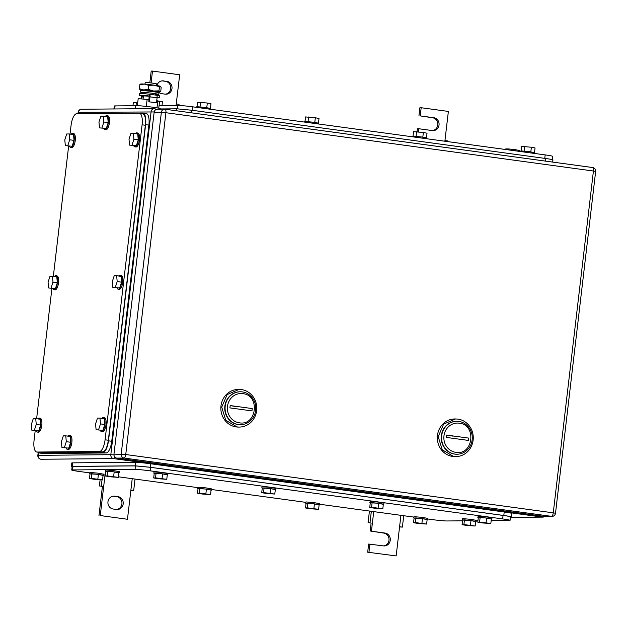 <?xml version="1.0" encoding="UTF-8"?>
<svg xmlns="http://www.w3.org/2000/svg" width="627" height="627" viewBox="0 0 627 627"><rect width="100%" height="100%" fill="white"/><g stroke="black" fill="none" stroke-linecap="round" stroke-linejoin="round"><path stroke-width="0.94" d="M102.076 486.356L99.395 485.956L102.076 486.356M100.101 479.906L99.395 485.956M130.863 490.275L133.692 490.455L130.886 490.102L132.226 478.683M102.029 479.89L101.308 486.035M105.03 474.976L100.265 515.559L127.461 519.266L130.886 490.102M135.032 479.067L133.692 490.455M127.461 519.266L100.265 515.559M102.413 486.403L98.988 515.566M114.694 496.192A6.466 6.027 -90.5 0 0 113.887 496.137A6.466 6.027 -90.5 0 0 107.922 502.219A6.466 6.027 -90.5 0 0 113.189 509.022L116.457 509.469A6.466 6.027 -90.5 0 0 117.265 509.516A6.466 6.027 -90.5 0 0 123.229 503.434A6.466 6.027 -90.5 0 0 117.962 496.631L113.424 496.2L116.685 496.647A6.466 6.027 -90.5 0 1 121.959 503.105A6.466 6.027 -90.5 0 1 116.622 509.485M178.922 105.414L179.056 104.301L176.25 103.949L179.675 74.785L152.479 71.078L151.091 82.921M176.077 105.391L176.25 103.949M152.479 71.078L151.201 71.086L149.829 82.78M156.915 85.57A6.466 6.027 -90.5 0 1 162.675 80.82A6.466 6.027 -90.5 0 1 163.482 80.875L165.473 81.33L162.213 80.883A6.466 6.027 -90.5 0 0 162.04 80.859M166.751 81.314A6.466 6.027 -90.5 0 1 172.017 88.117A6.466 6.027 -90.5 0 1 166.053 94.199A6.466 6.027 -90.5 0 1 165.246 94.152L161.978 93.705A6.466 6.027 -90.5 0 1 158.929 92.302M165.473 81.33A6.466 6.027 -90.5 0 1 170.748 87.788A6.466 6.027 -90.5 0 1 165.41 94.168M370.776 523.004L368.088 522.604L370.776 523.004M369.444 511.036L368.088 522.604M399.564 526.923L402.393 527.103L399.587 526.751L400.927 515.331M371.341 511.295L370.008 522.683M373.731 511.624L371.427 531.21L385.025 533.06A6.466 6.027 -90.5 0 1 390.292 539.863A6.466 6.027 -90.5 0 1 384.327 545.945A6.466 6.027 -90.5 0 1 383.52 545.898L368.645 544.048L367.688 552.215L396.154 555.914L399.587 526.751M403.725 515.715L402.393 527.103M367.688 552.215L396.154 555.914M368.958 552.207L369.922 544.04M371.427 531.21L383.748 533.075A6.466 6.027 -90.5 0 1 389.03 539.526A6.466 6.027 -90.5 0 1 383.693 545.913M371.113 523.051L370.149 531.218M447.678 141.608L447.749 140.95L444.943 140.597L448.376 111.434L421.179 107.726L420.215 115.893L433.813 117.743A6.466 6.027 -90.5 0 1 439.08 124.546A6.466 6.027 -90.5 0 1 433.116 130.628A6.466 6.027 -90.5 0 1 432.309 130.581L418.711 128.723L418.334 131.921M444.872 141.224L444.943 140.597M418.711 128.723L417.433 128.731L417.073 131.78M420.215 115.893L432.536 117.758A6.466 6.027 -90.5 0 1 437.818 124.209A6.466 6.027 -90.5 0 1 432.481 130.596M421.179 107.726L419.902 107.734L418.938 115.901M239.357 422.817A14.703 13.708 -90.5 0 1 227.476 406.374A14.703 13.708 -90.5 0 1 242.782 393.646C260.432 395.143 256.796 426.109 239.357 422.817M238.519 424.573A16.467 15.354 -90.5 0 1 225.109 407.26A16.467 15.354 -90.5 0 1 240.298 391.773A16.467 15.354 -90.5 0 1 242.351 391.906A16.467 15.354 -90.5 0 1 255.761 409.212A16.467 15.354 -90.5 0 1 240.572 424.698A16.467 15.354 -90.5 0 1 238.519 424.573M229.905 407.895L251.968 410.904L252.242 408.569L230.18 405.559L229.905 407.895M240.125 391.781A16.467 15.354 89.5 0 0 239.953 391.781A16.467 15.354 89.5 0 0 224.772 407.268A16.467 15.354 89.5 0 0 238.174 424.573L240.4 424.706A16.467 15.354 -90.5 0 1 238.174 424.573A16.467 15.354 -90.5 0 1 224.772 407.174A16.467 15.354 -90.5 0 1 240.125 391.781M236.669 406.633A11.764 0.572 6.7 0 1 230.18 405.559M239.083 389.43L238.236 389.438A18.818 17.54 89.5 0 0 220.876 407.142A18.818 17.54 89.5 0 0 236.199 426.924A18.818 17.54 89.5 0 0 238.55 427.073L239.404 427.065A18.818 17.54 89.5 0 0 256.757 409.36A18.818 17.54 89.5 0 0 241.434 389.579L239.083 389.43L227.146 394.602L221.731 407.135L225.751 420.262L237.053 426.916A18.818 17.54 89.5 0 0 239.404 427.065M455.837 452.341A14.703 13.708 -90.5 0 1 443.955 435.906A14.703 13.708 -90.5 0 1 459.262 423.178C476.912 424.667 473.275 455.641 455.837 452.341M454.998 454.097A16.467 15.354 -90.5 0 1 441.588 436.792A16.467 15.354 -90.5 0 1 456.777 421.305A16.467 15.354 -90.5 0 1 458.831 421.43A16.467 15.354 -90.5 0 1 472.241 438.743A16.467 15.354 -90.5 0 1 457.052 454.23A16.467 15.354 -90.5 0 1 454.998 454.097M446.385 437.419L468.447 440.428L468.722 438.101L446.659 435.091L446.385 437.419M456.605 421.305A16.467 15.354 89.5 0 0 456.432 421.305A16.467 15.354 89.5 0 0 441.251 436.792A16.467 15.354 89.5 0 0 454.653 454.105L456.879 454.23A16.467 15.354 -90.5 0 1 454.653 454.105A16.467 15.354 -90.5 0 1 441.251 436.698A16.467 15.354 -90.5 0 1 456.605 421.305M453.149 436.157A11.764 0.572 6.7 0 1 446.659 435.091M455.563 418.961L454.716 418.969A18.818 17.54 89.5 0 0 437.356 436.666A18.818 17.54 89.5 0 0 452.678 456.448A18.818 17.54 89.5 0 0 455.03 456.597L455.884 456.589A18.818 17.54 89.5 0 0 473.236 438.892A18.818 17.54 89.5 0 0 457.914 419.11L455.563 418.961L443.626 424.134L438.21 436.658L442.231 449.786L453.533 456.44A18.818 17.54 89.5 0 0 455.884 456.589M113.973 454.152L154.132 112.335L161.358 112.272L121.207 454.089A3.527 3.292 89.5 0 0 124.06 458.039L551.58 516.35A3.527 3.292 89.5 0 0 552.019 516.382A3.527 3.527 0 0 0 555.498 513.262L553.265 512.839A3.527 1.262 97.8 0 1 551.58 516.35L544.354 516.413L116.826 458.102L124.06 458.039A3.527 1.262 97.8 0 0 125.745 454.528L553.265 512.839L593.424 171.022L165.896 112.711L125.745 454.528L113.973 454.152A3.527 3.292 89.5 0 0 116.826 458.102M544.354 516.413A3.527 3.292 89.5 0 0 544.792 516.436L552.019 516.382M555.498 513.262L595.65 171.445L593.424 171.022A3.527 1.262 -82.2 0 0 592.625 167.534L165.105 109.223A3.527 3.527 0 0 0 164.595 109.192A3.527 3.292 89.5 0 0 161.358 112.272L165.896 112.711A3.527 1.262 -82.2 0 0 165.105 109.223A3.527 1.262 -82.2 0 0 165.034 109.216A3.527 3.292 89.5 0 0 164.595 109.192L157.361 109.255A3.527 3.292 89.5 0 0 154.132 112.335M177.182 108.808L177.582 105.383A11.764 0.572 6.7 0 1 192.716 106.833L545.177 154.9A11.764 0.572 6.7 0 1 552.606 156.311L552.222 159.595M113.926 108.957L114.271 106.026A11.764 0.572 6.7 0 1 115.07 105.908L135.8 105.736M177.582 105.383L159.078 105.54M305.004 121.481L305.537 116.928L315.334 117.766L319.01 118.472L318.469 123.064M308.594 116.998L308.053 121.646M315.334 117.766L314.785 122.422M318.634 124.005L318.735 123.19L313.375 122.226L305.474 121.481L304.714 121.544L304.651 122.1M413.028 136.216L413.561 131.662L423.35 132.501L427.026 133.206L426.493 137.799M416.618 131.725L416.069 136.38M423.35 132.501L422.81 137.148M426.658 138.739L426.752 137.924L421.399 136.96L413.499 136.216L412.738 136.278L412.676 136.835M521.053 150.95L521.586 146.397L531.375 147.235L535.05 147.941L534.51 152.533M524.642 146.459L524.094 151.115M531.375 147.235L530.826 151.883M534.682 153.474L534.776 152.659L529.423 151.695L521.523 150.95L520.763 151.013L520.7 151.562M158.31 101.01L162.448 101.77L162.009 105.516M505.723 149.524L505.793 148.897L508.85 148.96L515.582 149.728L519.266 150.441L519.156 151.358M508.85 148.96L508.74 149.931M515.582 149.728L515.457 150.848M196.98 106.747L197.513 102.201L207.31 103.032L210.985 103.737L210.445 108.33M200.577 102.264L200.029 106.911M207.31 103.032L206.761 107.687M210.617 109.27L210.711 108.455L205.358 107.491L197.458 106.747L196.698 106.809L196.627 107.366M132.948 105.759L133.3 102.742L136.357 102.804L136.02 105.681M137.681 102.953L136.357 102.804M176.61 110.791L176.845 108.808L160.261 108.949M176.845 108.808L191.972 110.25L545.521 158.474C551.878 159.376 554.088 159.885 552.152 159.995M552.951 159.885L552.693 162.087M491.176 520.59L509.265 520.441A11.764 0.572 -173.3 0 0 510.064 520.324A11.764 0.572 -173.3 0 0 502.635 518.921L150.174 470.846A11.764 0.572 -173.3 0 0 135.048 469.396L72.528 469.929A11.764 0.572 -173.3 0 0 71.729 470.038A11.764 0.572 -173.3 0 0 79.159 471.449L89.653 472.876M462.53 520.833L446.745 520.966A11.764 0.572 -173.3 0 1 431.619 519.517L427.708 518.984M413.718 517.079L319.684 504.249M305.694 502.345L211.66 489.515M197.677 487.61L118.409 476.802M105.383 475.023L103.635 474.788M477.931 520.7L476.269 520.716M510.472 516.828L510.064 520.324M509.673 516.938C511.608 516.828 509.406 516.319 503.05 515.418L150.59 467.342L135.456 465.9L135.048 469.396M72.528 469.929L72.944 466.425L72.136 466.535L71.729 470.038M72.944 466.425L135.456 465.9M210.57 494.593L199.331 493.12L199.88 488.457L206.416 489.138L211.119 489.93L210.57 494.593L202.207 494.013L197.505 493.23L199.331 493.12M205.868 493.81L206.416 489.138M197.505 493.23L198.054 488.558L199.88 488.457M198.046 488.605L205.562 489.021L211.095 490.134M197.576 488.425L197.975 487.195L205.703 487.853L211.73 488.903L211.597 490.071M318.594 509.328L307.355 507.854L307.904 503.191L314.44 503.873L319.143 504.664L318.594 509.328L310.232 508.748L305.521 507.964L307.355 507.854M313.892 508.544L314.44 503.873M305.521 507.964L306.07 503.293L307.904 503.191M306.07 503.34L313.586 503.755L319.119 504.868M305.6 503.16L306 501.929L313.727 502.588L319.754 503.638L319.613 504.806M382.815 508.787L371.568 507.314L372.117 502.65L378.653 503.332L383.356 504.124L382.815 508.787L374.444 508.207L369.742 507.415L371.568 507.314M378.105 507.995L378.653 503.332M369.742 507.415L370.291 502.752L372.117 502.65M370.283 502.791L377.807 503.207L383.332 504.327M369.812 502.611L370.212 501.388L377.94 502.047L383.967 503.097L383.834 504.257M274.791 494.052L263.544 492.579L264.092 487.916L270.629 488.598L275.339 489.389L274.791 494.052L266.42 493.473L261.718 492.689L263.544 492.579M270.08 493.269L270.629 488.598M261.718 492.689L262.266 488.018L264.092 487.916M262.258 488.057L269.782 488.48L275.316 489.593M261.796 487.877L262.196 486.654L269.916 487.312L275.943 488.362L275.809 489.522M166.766 479.318L155.527 477.845L156.076 473.181L162.605 473.863L167.315 474.655L166.766 479.318L158.404 478.738L153.693 477.954L155.527 477.845M162.064 478.534L162.605 473.863M153.693 477.954L154.242 473.283L156.076 473.181M154.234 473.322L161.758 473.746L167.291 474.858M153.772 473.142L154.171 471.919L161.891 472.578L167.926 473.628L167.785 474.796M102.554 479.867L91.307 478.393L91.855 473.722L98.392 474.404L103.102 475.195L102.554 479.867L94.183 479.287L89.481 478.495L91.307 478.393M97.843 479.075L98.392 474.404M89.481 478.495L90.029 473.824L91.855 473.722M90.022 473.871L97.546 474.286L103.079 475.399M89.559 473.691L89.959 472.46L97.679 473.119L103.706 474.169L103.573 475.337M475.156 526.029L463.909 524.564L464.458 519.893L470.995 520.575L475.705 521.366L475.156 526.029L466.786 525.45L462.083 524.666L463.909 524.564M470.446 525.246L470.995 520.575M462.083 524.666L462.632 519.995L464.458 519.893M462.624 520.042L470.148 520.457L475.674 521.57M462.154 519.861L462.554 518.631L470.281 519.289L476.308 520.339L476.175 521.507M118.338 477.366L107.099 475.893L107.648 471.23L114.185 471.912L118.887 472.703L118.338 477.366L109.976 476.786L105.265 475.995L107.099 475.893M113.636 476.575L114.185 471.912M105.265 475.995L105.814 471.332L107.648 471.23M105.814 471.371L113.33 471.786L118.864 472.907M105.344 471.19L105.744 469.968L113.471 470.618L119.498 471.669L119.365 472.836M490.831 523.521L479.592 522.048L480.141 517.385L486.677 518.067L491.38 518.858L490.831 523.521L482.469 522.942L477.766 522.15L479.592 522.048M486.129 522.73L486.677 518.067M477.766 522.15L478.307 517.487L480.141 517.385M478.307 517.526L485.823 517.941L491.356 519.062M477.837 517.346L478.236 516.123L485.964 516.781L491.991 517.824L491.858 518.991M426.619 524.062L415.38 522.589L415.928 517.926L422.465 518.607L427.167 519.399L426.619 524.062L418.256 523.482L413.546 522.699L415.38 522.589M421.916 523.279L422.465 518.607M413.546 522.699L414.094 518.027L415.928 517.926M414.094 518.067L421.61 518.49L427.144 519.603M413.624 517.886L414.024 516.664L421.752 517.322L427.779 518.372L427.638 519.54M510.433 517.009C512.369 516.899 510.159 516.397 503.802 515.488L150.253 467.272L135.126 465.822L72.183 466.355L71.384 466.464L72.113 466.754M510.456 517.009L511.232 516.899L511.64 513.403A11.764 0.572 -173.3 0 0 504.218 511.993L503.802 515.488M71.384 466.464L71.791 462.969A11.764 0.572 -173.3 0 1 72.599 462.851L135.534 462.318L135.126 465.822M504.218 511.993L150.668 463.768A11.764 0.572 -173.3 0 0 135.534 462.318M35.19 430.757L34.062 440.405A11.764 4.217 -82.2 0 0 36.727 452.02L40.206 452.475L102.718 451.949C105.383 451.236 107.256 447.333 108.346 440.248L145.346 125.259C145.926 118.174 144.962 114.302 142.462 113.628M142.682 113.644L139.421 113.197A11.764 4.217 -82.2 0 1 142.086 124.812L105.077 439.801A11.764 4.217 -82.2 0 1 99.458 451.503L36.946 452.036A11.764 4.217 -82.2 0 1 36.727 452.02M139.421 113.197A11.764 4.217 -82.2 0 0 139.202 113.181L76.69 113.714A11.764 4.217 -82.2 0 0 71.063 125.416L70.044 134.092M36.609 418.742L51.916 288.436M53.326 276.413L68.633 146.107M51.069 287.958L52.981 282.119L52.441 276.295L56.791 276.891L57.331 282.714L55.419 288.553L48.608 287.981L55.419 288.553M48.608 287.981L48.067 282.158L49.98 276.319L52.441 276.295M52.981 282.119L57.331 282.714M54.4 276.562A7.054 2.532 97.8 0 1 55.701 275.731A7.054 2.532 97.8 0 1 55.827 275.739A7.054 2.532 97.8 0 1 57.402 282.895A7.054 2.532 97.8 0 1 54.055 289.729A7.054 2.532 97.8 0 1 53.922 289.721A7.054 2.532 97.8 0 1 52.77 288.545M56.783 275.88A7.054 2.532 97.8 0 1 56.916 275.888A7.054 2.532 97.8 0 1 58.491 283.043A7.054 2.532 97.8 0 1 55.145 289.878A7.054 2.532 97.8 0 1 55.011 289.87A7.054 2.532 97.8 0 1 54.878 289.846M34.344 430.287L36.264 424.448L35.715 418.624L40.073 419.22L40.614 425.035L38.702 430.882L31.891 430.31L38.702 430.882M31.891 430.31L31.35 424.487L33.262 418.64L35.715 418.624M36.264 424.448L40.614 425.035M37.683 418.891A7.054 2.532 97.8 0 1 38.976 418.06A7.054 2.532 97.8 0 1 39.109 418.068A7.054 2.532 97.8 0 1 40.684 425.224A7.054 2.532 97.8 0 1 37.338 432.058A7.054 2.532 97.8 0 1 37.205 432.05A7.054 2.532 97.8 0 1 36.052 430.874M40.065 418.209A7.054 2.532 97.8 0 1 40.199 418.217A7.054 2.532 97.8 0 1 41.774 425.365A7.054 2.532 97.8 0 1 38.419 432.207A7.054 2.532 97.8 0 1 38.294 432.199A7.054 2.532 97.8 0 1 38.161 432.175M98.564 429.746L100.477 423.899L99.936 418.076L104.286 418.671L104.827 424.495L102.914 430.341L96.103 429.769L102.914 430.341M96.103 429.769L95.563 423.946L97.475 418.099L99.936 418.076M100.477 423.899L104.827 424.495M101.895 418.35A7.054 2.532 97.8 0 1 103.196 417.519A7.054 2.532 97.8 0 1 103.322 417.527A7.054 2.532 97.8 0 1 104.897 424.675A7.054 2.532 97.8 0 1 101.55 431.517A7.054 2.532 97.8 0 1 101.417 431.509A7.054 2.532 97.8 0 1 100.265 430.334M104.278 417.668A7.054 2.532 97.8 0 1 104.411 417.676A7.054 2.532 97.8 0 1 105.987 424.824A7.054 2.532 97.8 0 1 102.64 431.666A7.054 2.532 97.8 0 1 102.507 431.658A7.054 2.532 97.8 0 1 102.373 431.627M115.282 287.417L117.194 281.578L116.653 275.755L121.003 276.342L121.544 282.166L119.632 288.012L112.829 287.44L119.632 288.012M112.829 287.44L112.288 281.617L114.2 275.77L116.653 275.755M117.194 281.578L121.544 282.166M118.621 276.021A7.054 2.532 97.8 0 1 119.914 275.19A7.054 2.532 97.8 0 1 120.047 275.198A7.054 2.532 97.8 0 1 121.622 282.346A7.054 2.532 97.8 0 1 118.268 289.188A7.054 2.532 97.8 0 1 118.135 289.18A7.054 2.532 97.8 0 1 116.983 288.005M121.003 275.339A7.054 2.532 97.8 0 1 121.136 275.347A7.054 2.532 97.8 0 1 122.712 282.495A7.054 2.532 97.8 0 1 119.357 289.337A7.054 2.532 97.8 0 1 119.224 289.329A7.054 2.532 97.8 0 1 119.099 289.298M131.999 145.088L133.912 139.249L133.371 133.426L137.721 134.021L138.269 139.845L136.357 145.683L129.546 145.111L136.357 145.683M129.546 145.111L129.005 139.288L130.918 133.449L133.371 133.426M133.912 139.249L138.269 139.845M135.338 133.692A7.054 2.532 97.8 0 1 136.631 132.861A7.054 2.532 97.8 0 1 136.764 132.869A7.054 2.532 97.8 0 1 138.34 140.025A7.054 2.532 97.8 0 1 134.985 146.859A7.054 2.532 97.8 0 1 134.86 146.851A7.054 2.532 97.8 0 1 133.7 145.676M137.721 133.01A7.054 2.532 97.8 0 1 137.854 133.018A7.054 2.532 97.8 0 1 139.429 140.174A7.054 2.532 97.8 0 1 136.075 147.008A7.054 2.532 97.8 0 1 135.941 147A7.054 2.532 97.8 0 1 135.816 146.977M67.787 145.636L69.699 139.79L69.158 133.966L73.508 134.562L74.049 140.385L72.136 146.224L65.333 145.652L72.136 146.224M65.333 145.652L64.793 139.829L66.705 133.99L69.158 133.966M69.699 139.79L74.049 140.385M71.125 134.233A7.054 2.532 97.8 0 1 72.418 133.402A7.054 2.532 97.8 0 1 72.552 133.41A7.054 2.532 97.8 0 1 74.127 140.566A7.054 2.532 97.8 0 1 70.773 147.408A7.054 2.532 97.8 0 1 70.639 147.392A7.054 2.532 97.8 0 1 69.487 146.224M73.508 133.551A7.054 2.532 97.8 0 1 73.641 133.559A7.054 2.532 97.8 0 1 75.216 140.714A7.054 2.532 97.8 0 1 71.862 147.549A7.054 2.532 97.8 0 1 71.729 147.541A7.054 2.532 97.8 0 1 71.603 147.517M64.401 447.513L66.313 441.674L65.772 435.851L70.122 436.447L70.663 442.27L68.751 448.109L61.948 447.537L68.751 448.109M61.948 447.537L61.399 441.714L63.311 435.875L65.772 435.851M66.313 441.674L70.663 442.27M67.732 436.118A7.054 2.532 97.8 0 1 69.033 435.287A7.054 2.532 97.8 0 1 69.158 435.295A7.054 2.532 97.8 0 1 70.741 442.45A7.054 2.532 97.8 0 1 67.387 449.285A7.054 2.532 97.8 0 1 67.254 449.277A7.054 2.532 97.8 0 1 66.101 448.101M70.122 435.436A7.054 2.532 97.8 0 1 70.248 435.444A7.054 2.532 97.8 0 1 71.823 442.599A7.054 2.532 97.8 0 1 68.476 449.434A7.054 2.532 97.8 0 1 68.343 449.426A7.054 2.532 97.8 0 1 68.218 449.402M101.95 127.861L103.863 122.022L103.322 116.199L107.672 116.787L108.212 122.61L106.3 128.457L99.497 127.884L106.3 128.457M99.497 127.884L98.956 122.061L100.869 116.214L103.322 116.199M103.863 122.022L108.212 122.61M105.289 116.465A7.054 2.532 97.8 0 1 106.582 115.634A7.054 2.532 97.8 0 1 106.715 115.642A7.054 2.532 97.8 0 1 108.291 122.79A7.054 2.532 97.8 0 1 104.936 129.632A7.054 2.532 97.8 0 1 104.803 129.624A7.054 2.532 97.8 0 1 103.651 128.449M107.672 115.783A7.054 2.532 97.8 0 1 107.797 115.791A7.054 2.532 97.8 0 1 109.372 122.939A7.054 2.532 97.8 0 1 106.026 129.781A7.054 2.532 97.8 0 1 105.892 129.773A7.054 2.532 97.8 0 1 105.767 129.75M142.744 113.048L146.224 113.503A11.764 4.217 -82.2 0 1 148.889 125.118L111.747 441.275A11.764 4.217 -82.2 0 1 106.128 452.976L102.867 452.529C105.532 451.816 107.405 447.921 108.487 440.828L145.629 124.671C146.209 117.594 145.245 113.714 142.744 113.048L79.206 113.691M40.794 459.223A3.527 1.262 -82.2 0 0 40.88 459.238L40.943 459.246A3.527 3.292 -90.5 0 1 38.09 455.296L38.451 452.255L39.924 453.062L102.867 452.529M106.128 452.976L43.192 453.509L39.924 453.062M39.705 453.047L42.973 453.493A11.764 4.217 -82.2 0 0 43.192 453.509M156.499 85.507L156.695 83.869L151.953 83.03L145.417 82.435L144.821 84.136M155.747 91.699L144.124 90.327M137.368 105.665L138.191 98.643L149.054 99.599M156.75 100.649L159.54 101.55L158.764 108.181M156.993 107.852L157.824 100.79M146.31 106.418L147.141 99.34M160.23 109.231L160.293 108.651A12.352 0.596 -173.3 0 0 150.339 106.888A12.352 0.596 -173.3 0 0 136.608 105.657A12.352 0.596 -173.3 0 0 135.769 105.775L135.416 108.777M157.549 92.247A9.993 0.486 -173.3 0 0 159.814 92.247A9.993 0.486 -173.3 0 0 159.744 92.122A9.993 0.486 -173.3 0 0 159.705 92.106A9.993 0.486 -173.3 0 0 153.544 91.009A9.993 0.486 -173.3 0 0 143.732 89.935A9.993 0.486 -173.3 0 0 140.033 89.92A9.993 0.486 -173.3 0 0 140.119 89.967A9.993 0.486 -173.3 0 0 140.15 89.982A9.993 0.486 -173.3 0 0 142.235 90.445M160.434 86.283A9.993 0.486 6.7 0 1 160.512 86.33A9.993 0.486 6.7 0 1 160.52 86.338L159.462 86.792L154.226 85.178A9.993 0.486 6.7 0 1 160.394 86.267A9.993 0.486 6.7 0 1 160.434 86.283L161.186 87.553L160.708 91.613L159.744 92.122L158.984 90.852L153.544 91.009L148.309 89.395L143.732 89.935L139.359 88.697L140.119 89.967M148.787 85.335L144.414 84.104A9.993 0.486 6.7 0 1 154.226 85.178L148.787 85.335L148.309 89.395M140.417 84.143L140.73 84.002A9.993 0.486 6.7 0 1 144.414 84.104L139.837 84.637L140.801 84.136M139.837 84.637L139.359 88.697M159.462 86.792L158.984 90.852M160.708 91.613L159.744 92.122M148.795 101.801L156.499 102.757L148.795 101.801L149.155 95.97A10.142 0.494 -173.3 0 0 139.907 95.202A10.142 0.494 -173.3 0 0 139.218 95.296A10.142 0.494 -173.3 0 0 142.36 96.025L141.929 96.919L143.301 97.099M149.43 101.793L150.01 96.848L157.079 97.812L156.499 102.757M149.187 95.97L149.359 94.215A2.657 0.956 97.8 0 1 149.406 94.222A2.657 0.956 97.8 0 1 150.01 96.848M149.453 94.23L156.429 95.186A2.657 0.956 97.8 0 1 156.476 95.186A2.657 0.956 97.8 0 1 157.079 97.812M149.359 94.215A10.142 0.494 -173.3 0 0 140.111 93.447A10.142 0.494 -173.3 0 0 139.421 93.548L139.218 95.296M157.095 97.71A10.142 0.494 -173.3 0 0 158.67 97.757A10.142 0.494 -173.3 0 0 159.368 97.663A10.142 0.494 -173.3 0 0 157.126 97.083M159.368 97.663L159.571 95.915A10.142 0.494 -173.3 0 0 156.546 95.202M149.336 96.182L143.442 95.892M141.694 98.909L141.929 96.919M141.067 98.862L141.294 96.919A2.657 0.956 97.8 0 1 141.49 95.876M155.457 94.387A8.943 0.431 -173.3 0 0 158.537 94.426A8.943 0.431 -173.3 0 0 158.302 94.293A8.943 0.431 -173.3 0 0 156.46 93.893A8.943 0.431 -173.3 0 0 147.643 92.718A8.943 0.431 -173.3 0 0 141.028 92.263A8.943 0.431 -173.3 0 0 140.777 92.334A8.943 0.431 -173.3 0 0 142.854 92.859A8.943 0.431 -173.3 0 0 143.779 93.015M140.777 92.334L140.62 90.641A9.287 0.447 6.7 0 1 140.887 90.562A9.287 0.447 6.7 0 1 147.76 91.033A9.287 0.447 6.7 0 1 156.922 92.255A9.287 0.447 6.7 0 1 158.835 92.671A9.287 0.447 6.7 0 1 159.078 92.804L158.537 94.426M158.835 92.671L154.924 91.542L143.567 90.335L140.887 90.562M117.962 496.631L116.685 496.647M163.482 80.875L162.213 80.883M385.025 533.06L383.748 533.075M433.813 117.743L432.536 117.758M154.908 108.659L154.845 108.651A3.527 1.262 97.8 0 1 155.598 109.819M38.216 452.224L37.855 455.335L110.814 454.685L151.107 111.7A3.527 3.292 89.5 0 1 154.336 108.612A3.527 3.527 0 0 1 154.845 108.651A3.527 1.262 97.8 0 0 154.783 108.643A3.527 3.292 89.5 0 0 154.336 108.612L81.62 109.231A3.527 3.292 89.5 0 0 78.383 112.311L154.195 111.951M81.62 109.231A3.527 3.527 0 0 0 78.148 112.351L78.218 113.699M510.409 517.361L542.277 517.087L113.667 458.627A3.527 1.262 -82.2 0 0 114.906 457.083M37.855 455.335A3.527 3.527 0 0 0 40.88 459.238A3.527 1.262 -82.2 0 0 40.943 459.246L113.667 458.627A3.527 3.292 -90.5 0 1 110.814 454.685L113.965 454.943M543.194 516.256A3.527 1.262 -82.2 0 1 542.277 517.087A3.527 3.292 89.5 0 0 542.716 517.118A3.527 3.527 0 0 0 544.769 516.436M595.65 171.445A3.527 3.527 0 0 0 592.625 167.534A3.527 1.262 -82.2 0 0 592.554 167.534L165.167 109.239M192.309 110.297L192.716 106.833M545.177 154.9L544.769 158.372M114.717 108.949L115.07 105.908M191.666 112.844L191.972 110.25M545.216 161.068L545.521 158.474M503.05 515.418L502.635 518.921M150.174 470.846L150.59 467.342M72.599 462.851L72.183 466.355M150.668 463.768L150.253 467.272M108.346 440.248L105.077 439.801M102.718 451.949L99.458 451.503M142.086 124.812L145.346 125.259M40.206 452.475L36.946 452.036M111.747 441.275L108.487 440.828M148.889 125.118L145.629 124.671M143.411 96.166L142.36 96.025M510.409 517.393L542.716 517.118M78.148 112.351L77.983 113.699M55.827 275.739L56.916 275.888M53.922 289.721L55.011 289.87M39.109 418.068L40.199 418.217M37.205 432.05L38.294 432.199M103.322 417.527L104.411 417.676M101.417 431.509L102.507 431.658M120.047 275.198L121.136 275.347M118.135 289.18L119.224 289.329M136.764 132.869L137.854 133.018M134.86 146.851L135.941 147M72.552 133.41L73.641 133.559M70.639 147.392L71.729 147.541M69.158 435.295L70.248 435.444M67.254 449.277L68.343 449.426M106.715 115.642L107.797 115.791M104.803 129.624L105.892 129.773M143.857 92.365L143.701 93.642M143.465 95.696L143.074 99.019M155.535 93.736L155.378 95.038M149.406 94.222L156.476 95.186"/></g></svg>
